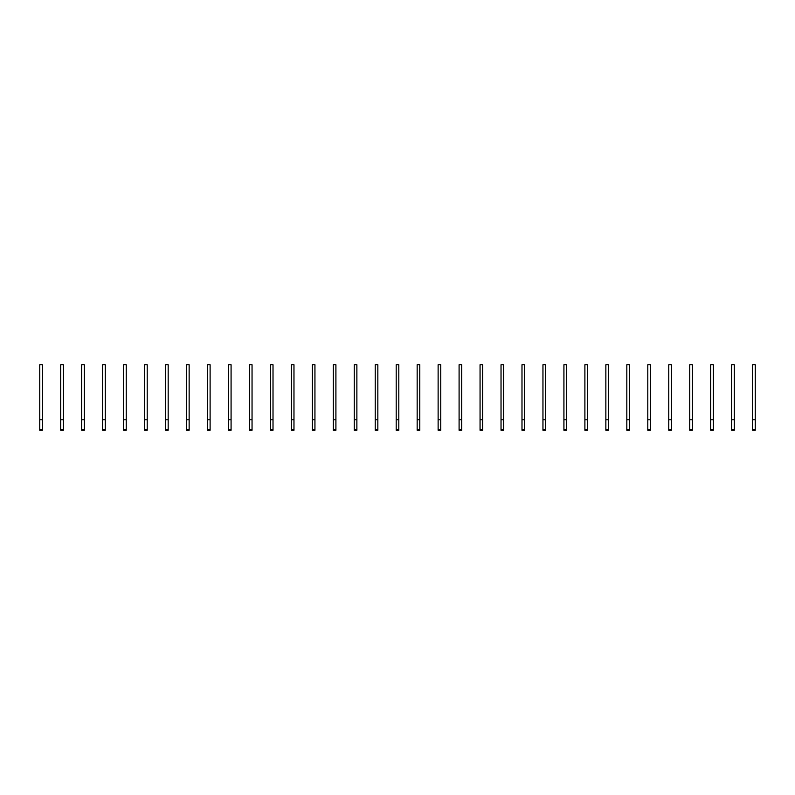 <?xml version="1.0" encoding="UTF-8"?>
<svg xmlns="http://www.w3.org/2000/svg" width="795" height="795" viewBox="0 0 795 795"><rect width="100%" height="100%" fill="white"/><g stroke="black" fill="none" stroke-linecap="round" stroke-linejoin="round"><path stroke-width="1.19" d="M42.373 430.264L39.75 430.264L39.75 364.736L42.373 364.736L42.373 430.264M42.373 419.78L39.75 419.78M63.342 430.264L60.718 430.264L60.718 364.736L63.342 364.736L63.342 430.264M63.342 419.78L60.718 419.78M84.31 430.264L81.686 430.264L81.686 364.736L84.31 364.736L84.31 430.264M84.31 419.78L81.686 419.78M105.268 430.264L102.654 430.264L102.654 364.736L105.268 364.736L105.268 430.264M105.268 419.78L102.654 419.78M126.236 430.264L123.623 430.264L123.623 364.736L126.236 364.736L126.236 430.264M126.236 419.78L123.623 419.78M147.204 430.264L144.581 430.264L144.581 364.736L147.204 364.736L147.204 430.264M147.204 419.78L144.581 419.78M168.172 430.264L165.549 430.264L165.549 364.736L168.172 364.736L168.172 430.264M168.172 419.78L165.549 419.78M189.14 430.264L186.517 430.264L186.517 364.736L189.14 364.736L189.14 430.264M189.14 419.78L186.517 419.78M210.109 430.264L207.485 430.264L207.485 364.736L210.109 364.736L210.109 430.264M210.109 419.78L207.485 419.78M231.077 430.264L228.453 430.264L228.453 364.736L231.077 364.736L231.077 430.264M231.077 419.78L228.453 419.78M252.045 430.264L249.421 430.264L249.421 364.736L252.045 364.736L252.045 430.264M252.045 419.78L249.421 419.78M273.013 430.264L270.389 430.264L270.389 364.736L273.013 364.736L273.013 430.264M273.013 419.78L270.389 419.78M293.971 430.264L291.358 430.264L291.358 364.736L293.971 364.736L293.971 430.264M293.971 419.78L291.358 419.78M314.939 430.264L312.326 430.264L312.326 364.736L314.939 364.736L314.939 430.264M314.939 419.78L312.326 419.78M335.907 430.264L333.284 430.264L333.284 364.736L335.907 364.736L335.907 430.264M335.907 419.78L333.284 419.78M356.875 430.264L354.252 430.264L354.252 364.736L356.875 364.736L356.875 430.264M356.875 419.78L354.252 419.78M377.844 430.264L375.22 430.264L375.22 364.736L377.844 364.736L377.844 430.264M377.844 419.78L375.22 419.78M398.812 430.264L396.188 430.264L396.188 364.736L398.812 364.736L398.812 430.264M398.812 419.78L396.188 419.78M419.78 430.264L417.156 430.264L417.156 364.736L419.78 364.736L419.78 430.264M419.78 419.78L417.156 419.78M440.748 430.264L438.125 430.264L438.125 364.736L440.748 364.736L440.748 430.264M440.748 419.78L438.125 419.78M461.716 430.264L459.093 430.264L459.093 364.736L461.716 364.736L461.716 430.264M461.716 419.78L459.093 419.78M482.674 430.264L480.061 430.264L480.061 364.736L482.674 364.736L482.674 430.264M482.674 419.78L480.061 419.78M503.642 430.264L501.029 430.264L501.029 364.736L503.642 364.736L503.642 430.264M503.642 419.78L501.029 419.78M524.611 430.264L521.987 430.264L521.987 364.736L524.611 364.736L524.611 430.264M524.611 419.78L521.987 419.78M545.579 430.264L542.955 430.264L542.955 364.736L545.579 364.736L545.579 430.264M545.579 419.78L542.955 419.78M566.547 430.264L563.923 430.264L563.923 364.736L566.547 364.736L566.547 430.264M566.547 419.78L563.923 419.78M587.515 430.264L584.891 430.264L584.891 364.736L587.515 364.736L587.515 430.264M587.515 419.78L584.891 419.78M608.483 430.264L605.86 430.264L605.86 364.736L608.483 364.736L608.483 430.264M608.483 419.78L605.86 419.78M629.451 430.264L626.828 430.264L626.828 364.736L629.451 364.736L629.451 430.264M629.451 419.78L626.828 419.78M650.419 430.264L647.796 430.264L647.796 364.736L650.419 364.736L650.419 430.264M650.419 419.78L647.796 419.78M671.378 430.264L668.764 430.264L668.764 364.736L671.378 364.736L671.378 430.264M671.378 419.78L668.764 419.78M692.346 430.264L689.732 430.264L689.732 364.736L692.346 364.736L692.346 430.264M692.346 419.78L689.732 419.78M713.314 430.264L710.69 430.264L710.69 364.736L713.314 364.736L713.314 430.264M713.314 419.78L710.69 419.78M734.282 430.264L731.658 430.264L731.658 364.736L734.282 364.736L734.282 430.264M734.282 419.78L731.658 419.78M755.25 430.264L752.627 430.264L752.627 364.736L755.25 364.736L755.25 430.264M755.25 419.78L752.627 419.78M42.373 429.32L39.75 429.32M63.342 429.32L60.718 429.32M84.31 429.32L81.686 429.32M105.268 429.32L102.654 429.32M126.236 429.32L123.623 429.32M147.204 429.32L144.581 429.32M168.172 429.32L165.549 429.32M189.14 429.32L186.517 429.32M210.109 429.32L207.485 429.32M231.077 429.32L228.453 429.32M252.045 429.32L249.421 429.32M273.013 429.32L270.389 429.32M293.971 429.32L291.358 429.32M314.939 429.32L312.326 429.32M335.907 429.32L333.284 429.32M356.875 429.32L354.252 429.32M377.844 429.32L375.22 429.32M398.812 429.32L396.188 429.32M419.78 429.32L417.156 429.32M440.748 429.32L438.125 429.32M461.716 429.32L459.093 429.32M482.674 429.32L480.061 429.32M503.642 429.32L501.029 429.32M524.611 429.32L521.987 429.32M545.579 429.32L542.955 429.32M566.547 429.32L563.923 429.32M587.515 429.32L584.891 429.32M608.483 429.32L605.86 429.32M629.451 429.32L626.828 429.32M650.419 429.32L647.796 429.32M671.378 429.32L668.764 429.32M692.346 429.32L689.732 429.32M713.314 429.32L710.69 429.32M734.282 429.32L731.658 429.32M755.25 429.32L752.627 429.32"/></g></svg>
